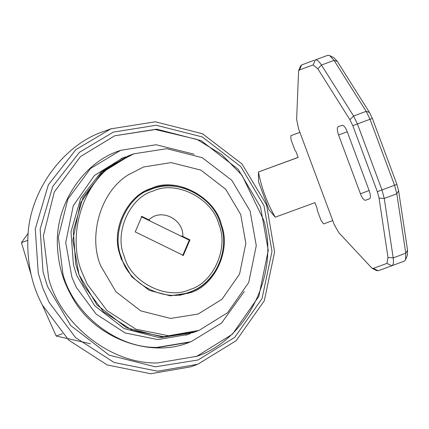 <?xml version="1.0" encoding="UTF-8"?>
<svg xmlns="http://www.w3.org/2000/svg" width="429" height="429" viewBox="0 0 429 429"><rect width="100%" height="100%" fill="white"/><g stroke="black" fill="none" stroke-linecap="round" stroke-linejoin="round"><path stroke-width="0.64" d="M133.928 153.807L166.822 148.686L202.188 157.663L231.773 180.277L250.086 210.961L256.274 245.624L248.729 282.48L227.617 312.709L199.067 330.4L168.543 335.762L135.859 329.182L106.971 310.537L87.157 284.127L82.153 272.646C67.042 237.746 81.29 183.821 115.39 163.299L133.928 153.807L130.025 155.239L103.636 170.973L82.99 197.533L73.284 230.85L75.718 264.044L79.006 274.673L96.868 304.842L126.485 327.767L162.055 336.937L195.168 331.826L192.873 332.663M128.207 155.904L101.346 171.809L80.7 198.37L70.994 231.687L73.429 264.881L76.716 275.509L94.578 305.679L124.195 328.603L159.765 337.773L192.878 332.663M114.731 135.779L80.443 156.601L54.306 191.977L43.388 235.784L48.643 278.271C59.272 321.026 107.84 363.937 157.277 362.988L196.739 356.301L232.432 334.191L258.821 296.401L268.254 250.332L260.516 207.003L238.186 169.294L201.163 140.632L156.698 129.172L114.731 135.779M155.931 347.812L189.618 342.208L191.275 341.597L221.541 323.048L244.305 291.447M189.618 342.208C150.466 358.885 93.506 338.138 71.632 296.144C63.202 281.504 58.505 265.422 57.534 247.892C54.252 204.88 83.655 162.232 119.562 150.713L119.053 150.901M194.096 154.199L156.038 144.734L120.694 150.3L90.481 168.527L67.83 199.185L58.365 237.151L62.924 273.975C72.136 311.03 114.227 348.219 157.073 347.393L190.76 341.79M190.46 333.51L188.068 334.422L157.872 339.607L125.043 332.915L96.101 314.066L76.367 287.462L71.911 277.268L65.723 242.605L73.268 205.748L94.38 175.52L122.93 157.834L125.82 156.816M121.128 158.526L123.568 157.754M188.133 334.245L185.768 335.226M111.481 128.614L103.99 131.36C65.052 143.838 28.389 189.993 27.815 239.516C27.258 263.819 32.068 285.607 42.251 304.885L68.672 340.106L107.191 364.961L150.772 373.729L190.835 366.811L197.699 364.301L157.636 371.219L114.055 362.446L75.536 337.591L49.115 302.375L42.825 288.095L38.261 273.176L35.258 229.043L48.327 184.872L75.815 149.7L110.854 128.85L155.336 121.788L202.493 133.757L241.94 163.91L265.975 203.796L266.736 205.85L274.603 251.952L264.307 300.756L236.186 340.685L197.699 364.301M113.363 132.105L79.419 152.306L52.794 186.379L40.133 229.166L43.039 271.922L47.458 286.379L70.662 325.482L109.138 355.126L155.277 366.822L198.107 359.974L234.781 337.323L262.022 298.638L271.997 251.362L264.012 205.7L240.808 166.597L202.338 136.953L156.194 125.257L113.363 132.105M90.433 343.763L56.172 336.014L42.562 305.486M31.274 275.182L21.45 242.648L28.239 233.167M56.172 336.014L62.382 333.741M21.45 242.648L27.783 240.331M187.661 293.592L194.841 289.859M190.245 292.707C214.253 286.105 231.354 250.418 221.525 225.257C215.83 197.447 176.367 176.126 151.426 188.326C128.657 194.745 111.293 227.601 119.294 252.702L121.241 258.993L131.81 276.839L149.335 290.406L170.377 295.833L190.245 292.707M151.705 188.224L151.426 188.326M157.33 187.334L149.442 189.114M179.751 295.372L189.698 292.074C215.267 284.384 230.781 249.233 220.308 223.557C212.87 194.702 173.332 178.126 151.979 188.958L142.246 192.857M143.501 167.01L128.448 174.775C100.027 191.87 88.154 236.808 100.745 265.9L115.948 291.768L140.771 310.896L170.544 318.441L198.177 314.023L221.97 299.281L239.564 274.088L245.849 243.377L240.69 214.489L225.724 189.259L200.901 170.136L171.133 162.591L143.501 167.01M128.207 155.899L130.496 155.062L101.475 172.925L80.357 203.153L72.812 240.015L79.006 274.673L83.725 285.382L103.539 311.797L132.427 330.437L165.111 337.017L195.163 331.826L198.595 330.571M182.652 255.641L189.264 240.16L141.157 216.656M150.155 221.053L148.938 219.873L141.843 216.404L135.232 231.891L183.339 255.394L189.95 239.908L182.856 236.443L180.266 235.768M182.856 236.443C183.617 218.956 160.8 207.808 148.938 219.873M189.264 240.16L189.95 239.908M268.913 209.668L258.526 181.74L258.44 171.975C261.481 187.982 267.085 203.051 275.252 217.181L268.913 209.668M404.397 261.084L391.811 265.771L404.397 261.084L405.587 259.722L405.77 253.217L396.825 193.763L394.551 185.264L370.007 119.267L366.168 111.336L334.046 60.366L329.628 55.523L327.842 55.271L315.267 59.953C316.924 59.524 318.994 61.218 321.477 65.047L353.598 116.023L357.432 123.954L381.976 189.945L384.25 198.45L393.195 257.899C393.817 262.414 393.355 265.036 391.811 265.771L378.164 270.769L376.378 270.511L371.964 268.2L373.305 268.393L386.953 263.401L387.993 257.497L379.043 198.042L377.338 191.666L352.799 125.676L349.919 119.723L317.798 68.753L313.143 64.929L299.496 69.922L298.589 70.951L296.637 119.391L298.546 128.684L334.111 224.313L338.744 232.609L371.964 268.2M329.628 55.523L334.041 57.835L337.355 61.465L369.476 112.441L372.356 118.388L396.9 184.379L398.605 190.755L407.55 250.209L407.411 255.089L405.587 259.722M298.595 70.951L300.418 66.313L301.608 64.951L299.496 69.922M275.252 217.181L314.956 202.66L317.144 208.537L317.229 210.178L321.128 220.651L323.638 223.906L332.722 220.581M299.919 132.373L290.83 135.698L291.055 139.795L294.954 150.268L295.956 151.571L298.144 157.448L258.44 171.975L298.117 157.379M338.572 134.958L360.44 193.763C362.237 198.144 363.91 200.316 365.465 200.279L369.589 198.772C370.79 197.801 370.64 195.072 369.138 190.583L347.27 131.778C345.474 127.397 343.801 125.225 342.245 125.263L338.122 126.775C336.921 127.745 337.071 130.475 338.572 134.958L347.249 131.73M188.363 189.688C175.096 184.904 162.875 184.695 151.7 189.06C127.231 195.683 110.634 232.695 121.471 257.432C128.067 284.159 166.13 303.587 189.972 291.972C201.764 287.784 211.1 279.172 217.98 266.146M189.698 292.074L189.972 291.972M151.979 188.958L151.7 189.06M218.774 224.072C212.462 198.488 176.029 179.89 153.207 191.012C129.789 197.356 113.9 232.775 124.276 256.456C130.588 282.041 167.015 300.638 189.838 289.516C213.261 283.172 229.15 247.753 218.774 224.072M407.55 250.209L405.77 253.217L393.195 257.899L387.993 257.497M398.605 190.755L396.825 193.763L384.25 198.45L379.043 198.042M396.9 184.379L377.338 191.666M372.356 118.388L352.799 125.676M369.476 112.441L366.168 111.336L353.598 116.023L349.919 119.723M317.798 68.753L321.477 65.047L334.046 60.366L337.355 61.465M378.164 270.769L373.305 268.393M391.811 265.771L386.953 263.401M313.143 64.929L315.267 59.953L327.842 55.271M299.898 132.32L290.835 135.698L299.898 132.32M369.117 190.535L360.44 193.763M369.766 198.675L365.465 200.279M119.562 150.713L120.71 150.295M114.747 135.773L155.368 129.531L196.916 139.377L221.691 154.537L241.945 175.166L263.76 220.243C279.971 274.447 245.983 340.873 195.603 356.719M314.184 60.264L301.608 64.951"/></g></svg>
